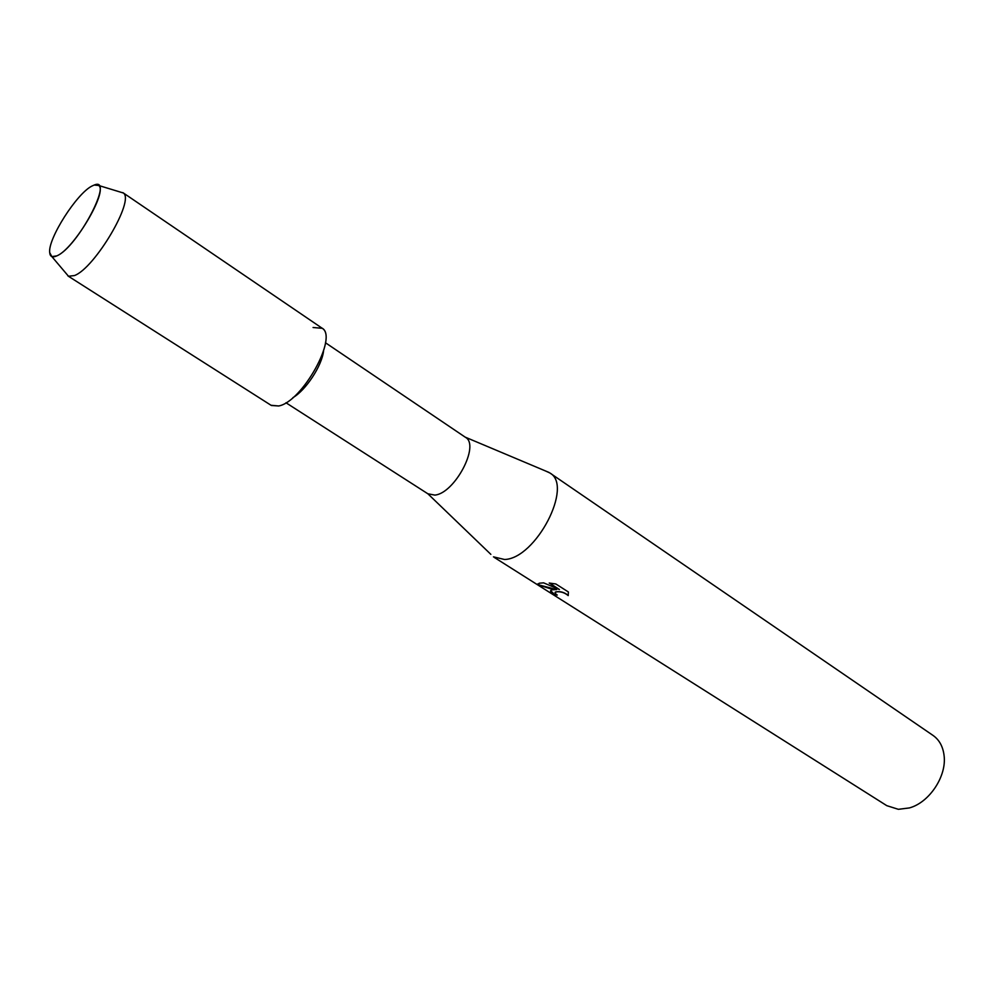 <?xml version="1.0" encoding="UTF-8"?>
<svg xmlns="http://www.w3.org/2000/svg" width="994" height="994" viewBox="0 0 994 994"><rect width="100%" height="100%" fill="white"/><g stroke="black" fill="none" stroke-linecap="round" stroke-linejoin="round"><path stroke-width="1.49" d="M56.807 255.88C77.706 247.344 115.08 175.963 94.181 185.058L92.181 185.94C76.973 193.072 47.7 238.958 49.7 252.625C50.085 256.75 52.446 257.844 56.807 255.88C73.817 249.245 108.184 191.283 98.679 185.48L94.181 185.058L92.181 185.94C76.973 193.072 47.7 238.958 49.7 252.625L51.862 256.601L56.807 255.88M292.895 397.662C305.841 390.22 321.808 365.966 323.535 351.143M271.412 405.49L278.693 405.974C302.101 401.949 338.171 337.264 322.23 328.306L313.06 327.498M490.85 554.354L427.867 493.782L434.825 495.099C454.693 493.484 480.264 444.964 465.453 437.323L325.46 342.756M493.459 556.851L504.567 559.498C535.878 558.69 573.762 485.594 549.819 472.945L545.694 471.044M552.391 589.827L556.603 589.566L550.875 588.87L538.437 584.957L539.183 583.217L543.581 582.844L559.423 589.529L549.21 583.031L555.832 583.975L568.394 591.977L568.208 595.592C564.468 592.474 560.318 591.268 555.745 591.964L555.435 593.679L557.274 595.083L554.553 594.623C550.614 592.275 549.632 590.734 551.595 590.026L552.391 589.827M494.229 557.385L886.785 805.662L898.365 809.315L909.411 807.923C929.502 802.469 946.984 775.916 944.051 755.303C942.921 746.432 939.243 739.797 933.031 735.423L549.819 472.945M537.928 583.826L538.499 584.807L556.603 589.566M549.545 583.056L559.423 589.529M550.614 590.684L554.615 594.474L556.988 594.909M554.987 592.474L555.646 591.877C560.144 591.057 564.343 592.25 568.257 595.443L568.22 595.568M66.263 273.611L68.487 276.245L74.413 275.574C94.79 268.256 135.097 199.918 123.306 192.985L120.001 191.979M68.002 275.984L271.027 405.266L278.693 405.974C302.437 401.874 338.668 336.084 321.87 328.045L122.871 192.637M465.167 437.124L549.023 472.448M285.961 402.756L428.153 493.968M98.679 185.48L123.306 192.985M51.862 256.601L68.487 276.245"/></g></svg>
